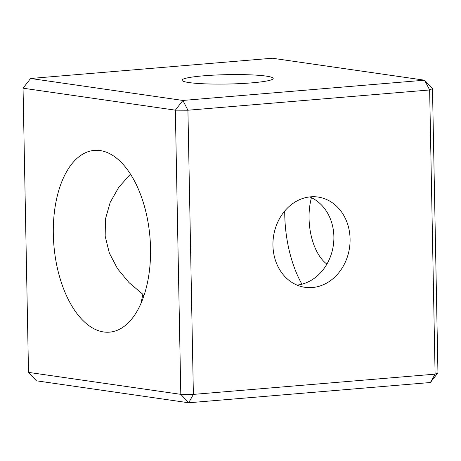 <?xml version="1.0" encoding="UTF-8"?>
<svg xmlns="http://www.w3.org/2000/svg" width="461" height="461" viewBox="0 0 461 461"><rect width="100%" height="100%" fill="white"/><g stroke="black" fill="none" stroke-linecap="round" stroke-linejoin="round"><path stroke-width="0.69" d="M189.027 82.571A45.599 4.685 178.9 0 1 182.009 80.214A45.599 4.685 178.9 0 1 214.907 75.08A45.599 4.685 178.9 0 1 266.17 76.105A45.599 4.685 178.9 0 1 273.189 78.462A45.599 4.685 178.9 0 1 240.29 83.602A45.599 4.685 178.9 0 1 189.027 82.571M141.118 303.05L142.812 294.245L143.717 296.325M284.725 211.029A91.197 48.203 -94.8 0 0 301.915 284.207M130.469 174.108L118.765 187.281L110.156 202.448L105.46 219.027L105.171 236.199L109.338 253.054L117.543 268.751L129.022 282.61L142.812 294.245M103.667 331.972A91.197 48.203 85.2 0 1 53.516 239.778A91.197 48.203 85.2 0 1 94.309 150.395A91.197 48.203 85.2 0 1 100.187 150.574A91.197 48.203 85.2 0 1 150.338 242.768A91.197 48.203 85.2 0 1 109.539 332.151A91.197 48.203 85.2 0 1 103.667 331.972M311.446 197.677A45.599 24.105 -94.8 0 0 326.907 264.095M312.379 287.531A45.599 38.424 -81.8 0 1 304.998 287.312A45.599 38.424 -81.8 0 1 273.033 241.051A45.599 38.424 -81.8 0 1 310.639 196.835A45.599 38.424 -81.8 0 1 318.015 197.049A45.599 38.424 -81.8 0 1 349.985 243.316A45.599 38.424 -81.8 0 1 312.379 287.531M432.493 88.616L429.64 89.964L424.604 80.197L272.307 58.23L30.593 78.485L182.884 100.446L424.604 80.197L432.493 88.616L437.95 372.799L435.098 374.148L429.64 89.964L187.921 110.219L193.378 394.397L435.098 374.148L430.407 382.515L188.693 402.77L36.396 380.803L28.507 372.384L180.804 394.345L175.347 110.162L23.05 88.201L28.507 372.384M309.769 196.916A45.599 38.424 -81.8 0 1 333.338 245.333A45.599 38.424 -81.8 0 1 297.051 285.111M30.593 78.485L23.05 88.201M180.804 394.345L188.693 402.77L193.378 394.397L180.804 394.345M175.347 110.162L187.921 110.219L182.884 100.446L175.347 110.162M430.407 382.515L437.95 372.799"/></g></svg>

